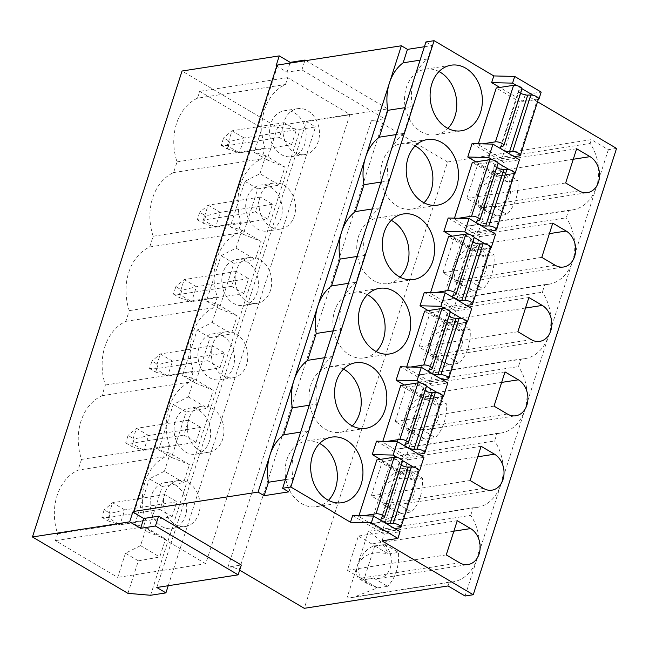 <?xml version="1.0" encoding="UTF-8"?>
<svg xmlns="http://www.w3.org/2000/svg" width="649" height="649" viewBox="0 0 649 649"><rect width="100%" height="100%" fill="white"/><g stroke="black" fill="none" stroke-linecap="round" stroke-linejoin="round"><path stroke-width="0.49" stroke-dasharray="3.25 2.43" d="M276.117 65.711L287.061 72.177L301.899 69.873L384.597 118.71L371.293 120.779A8.299 2.799 17.8 0 1 382.496 123.57L447.559 161.999L304.267 608.316M616.55 148.418L608.364 149.692L591.336 139.632L447.559 161.999M537.542 101.763L525.333 94.551L541.193 92.085M425.931 41.958L432.015 45.552L424.397 46.736M277.042 65.119L277.65 65.476L276.888 65.598M287.061 72.177L289.973 63.107M277.65 65.476L134.351 511.793M127.926 593.348L138.359 560.841L125.468 553.232L140.541 545.655L146.317 527.653L134.781 524.222L147.672 531.831L162.242 486.458L149.351 478.848L164.424 471.271L183.635 482.621L189.419 464.619L170.2 453.27L158.664 449.83L173.234 404.457L188.307 396.888L194.083 378.886L182.547 375.447L197.118 330.073L212.182 322.496L217.967 304.495L206.431 301.063L221.001 255.682L236.066 248.113L241.85 230.111L230.314 226.671L244.884 181.298L259.949 173.729L279.167 185.07L284.943 167.069L267.088 159.905L277.521 127.399L182.053 71.017M134.781 524.222L149.351 478.848M158.664 449.83L171.555 457.448L186.125 412.074L173.234 404.457M182.547 375.447L195.438 383.064L210.008 337.683L197.118 330.073M206.431 301.063L219.321 308.673L233.891 263.299L221.001 255.682M230.314 226.671L243.205 234.289L257.775 188.916L244.884 181.298M125.468 553.232L117.704 577.407L55.433 540.633L57.631 533.794A50.289 39.297 -98.8 0 1 78.075 470.119L166.079 456.425L169.519 445.717A50.289 39.297 -98.8 0 1 189.962 382.042L193.402 371.333A50.289 39.297 -98.8 0 1 213.846 307.658L217.285 296.942A50.289 39.297 -98.8 0 1 237.729 233.267L241.168 222.558A50.289 39.297 -98.8 0 1 261.612 158.883L265.052 148.175A50.289 39.297 -98.8 0 1 285.495 84.5L287.694 77.653L349.965 114.427L261.961 128.113L199.689 91.339L197.491 98.186L285.495 84.5M197.491 98.186A50.289 39.297 -98.8 0 0 177.047 161.861L173.608 172.569A50.289 39.297 -98.8 0 0 153.164 236.244L149.724 246.961A50.289 39.297 -98.8 0 0 129.281 310.628L125.841 321.344A50.289 39.297 -98.8 0 0 105.398 385.019L101.958 395.728A50.289 39.297 -98.8 0 0 81.514 459.403L78.075 470.119M267.088 159.905L254.197 152.288L261.961 128.113M162.242 486.458L183.635 482.621M164.424 471.271L170.2 453.27M150.568 595.271L300.171 129.313L277.521 127.399M257.775 188.916L279.167 185.07M243.205 234.289L261.068 241.46L255.284 259.462L233.891 263.299M219.321 308.673L237.185 315.844L231.401 333.846L210.008 337.683M195.438 383.064L213.302 390.227L207.518 408.229L186.125 412.074M171.555 457.448L189.419 464.619M147.672 531.831L165.536 539.003L159.751 557.004L138.359 560.841M168.221 585.722L315.519 126.928L300.171 129.313M156.798 587.499L306.401 121.541L315.519 126.928M384.597 118.71L387.753 108.886L306.401 121.541M371.293 120.779L228.002 567.096L241.306 565.028M228.002 567.096A8.299 2.799 17.8 0 1 239.197 569.887L239.651 570.163M432.015 45.552L427.699 58.986A46.468 36.312 81.2 0 0 413.989 79.154A46.468 36.312 81.2 0 0 412.448 106.501L404.83 107.685M427.699 58.986L420.081 60.17M412.448 106.501L403.816 133.37L396.206 134.554M403.816 133.37A46.468 36.312 81.2 0 0 390.106 153.537A46.468 36.312 81.2 0 0 388.564 180.884L380.947 182.069M388.564 180.884L379.933 207.761L372.323 208.946M379.933 207.761A46.468 36.312 81.2 0 0 366.223 227.921A46.468 36.312 81.2 0 0 364.681 255.276L357.064 256.46M364.681 255.276L356.05 282.145L348.44 283.329M356.05 282.145A46.468 36.312 81.2 0 0 342.339 302.312A46.468 36.312 81.2 0 0 340.798 329.66L333.18 330.844M340.798 329.66L332.166 356.528L324.557 357.713M332.166 356.528A46.468 36.312 81.2 0 0 318.456 376.696A46.468 36.312 81.2 0 0 316.915 404.043L309.297 405.227M316.915 404.043L308.283 430.92L300.674 432.104M308.283 430.92A46.468 36.312 81.2 0 0 294.573 451.079A46.468 36.312 81.2 0 0 293.032 478.435L285.414 479.619M293.032 478.435L288.716 491.869M525.333 94.551L523.183 101.244L499.819 87.445M352.642 515.549L384.184 534.176L382.034 540.868M448.175 217.999L479.716 236.625L475.417 250.019L452.053 236.22M424.292 292.391L455.833 311.017L451.534 324.403L428.17 310.603M400.409 366.774L431.95 385.401L427.65 398.794L404.286 384.995M376.525 441.158L408.067 459.784L403.767 473.178L380.403 459.378M362.953 515.801L358.694 516.466L382.529 530.541L400.684 474.005L376.842 459.93M358.694 516.466L358.938 515.704M386.836 441.417L382.577 442.083L406.412 456.158L424.568 399.622L400.725 385.547M382.577 442.083L382.821 441.32M410.72 367.026L406.461 367.691L430.295 381.766L448.451 325.238L424.608 311.155M406.461 367.691L406.704 366.928M434.603 292.642L430.344 293.307L454.178 307.383L472.334 250.847L448.491 236.771M430.344 293.307L430.587 292.545M458.486 218.259L454.227 218.916L478.062 232.999L496.217 176.463L472.375 162.388M454.227 218.916L454.47 218.161M472.058 143.616L503.6 162.242L499.3 175.636L475.936 161.836M482.369 143.867L478.11 144.532L501.945 158.607L520.1 102.08L496.258 87.996M478.11 144.532L478.354 143.77M384.184 534.176L400.052 531.709M408.067 459.784L423.935 457.318M403.767 473.178L419.059 470.801M431.95 385.401L447.81 382.934M427.65 398.794L442.942 396.409M455.833 311.017L471.693 308.551M451.534 324.403L466.826 322.026M479.716 236.625L495.576 234.159M475.417 250.019L490.709 247.642M503.6 162.242L519.46 159.776M499.3 175.636L514.592 173.251M523.183 101.244L538.475 98.867M419.116 470.403L413.794 467.264M402.575 460.636L397.253 457.496M442.999 396.02L437.677 392.872M426.458 386.252L421.136 383.105M466.882 321.636L461.553 318.489M450.341 311.869L445.019 308.721M490.766 247.245L485.436 244.105M474.224 237.477L468.903 234.338M514.649 172.861L509.319 169.714M498.108 163.094L492.778 159.946M538.532 98.478L533.202 95.33M521.991 88.71L516.661 85.563M319.608 443.486A33.196 25.936 81.2 0 0 306.133 441.101A33.196 25.936 81.2 0 0 285.203 468.489A33.196 25.936 81.2 0 0 301.68 503.656A33.196 25.936 81.2 0 0 316.339 506.699A33.196 25.936 81.2 0 0 328.443 500.33M360.779 578.178A19.089 14.911 81.2 0 0 363.951 579.557L373.986 577.999A19.089 14.911 81.2 0 0 379.235 578.364A19.089 14.911 81.2 0 0 391.039 564.646A19.089 14.911 81.2 0 0 384.703 544.6L374.676 546.158A19.089 14.911 81.2 0 0 371.772 543.959L358.394 536.058L347.402 570.276L360.779 578.178L459.638 562.797M446.252 554.903L347.402 570.276M457.245 520.685L358.394 536.058M374.676 546.158L363.951 579.557M373.986 577.999L363.87 579.825A18.918 9.938 120.6 0 1 359.692 579.151A18.918 9.938 120.6 0 1 357.648 564.679A18.918 9.938 120.6 0 1 374.765 545.898L384.703 544.6M373.897 578.259L387.583 586.339L377.402 587.921L353.21 597.372L346.923 598.078L449.254 582.161A41.495 32.426 81.2 0 0 452.978 581.861A41.495 32.426 81.2 0 0 477.007 558.813A41.495 32.426 81.2 0 0 470.703 515.363L368.372 531.28C377.629 536.966 384.265 544.543 388.289 554.003L398.47 552.421A41.495 32.426 -98.8 0 1 387.583 586.339M384.792 544.341L398.47 552.421M377.402 587.921L368.072 584.1L359.497 576.15L357.648 564.679C363.716 554.141 373.929 550.587 388.289 554.003M368.372 531.28L346.923 598.078M473.137 507.769A41.495 32.426 81.2 0 0 476.861 507.469L377.093 522.989L401.285 513.537L391.955 509.708L383.381 501.766L381.531 490.287L370.806 523.686L473.137 507.769L470.703 515.363M377.093 522.989L370.806 523.686M397.869 503.616A19.089 14.911 81.2 0 0 403.118 503.981A19.089 14.911 81.2 0 0 414.922 490.263A19.089 14.911 81.2 0 0 408.586 470.217L398.559 471.774A19.089 14.911 81.2 0 0 395.655 469.568L382.269 461.666L371.285 495.885L384.662 503.786A19.089 14.911 81.2 0 0 387.834 505.173L397.869 503.616L387.753 505.433A18.918 9.938 120.6 0 1 383.575 504.768A18.918 9.938 120.6 0 1 381.531 490.287C387.599 479.757 397.813 476.196 412.172 479.619C408.148 470.152 401.512 462.575 392.256 456.888L381.531 490.287A18.918 9.938 120.6 0 1 398.64 471.515L408.675 469.957L422.353 478.037L412.172 479.619M497.02 433.386A41.495 32.426 81.2 0 0 500.744 433.086L400.977 448.605L425.168 439.154L415.831 435.325L407.256 427.375L405.414 415.904L394.689 449.303L497.02 433.386L494.587 440.971L392.256 456.888M400.977 448.605L394.689 449.303M421.745 429.232A19.089 14.911 81.2 0 0 427.001 429.589A19.089 14.911 81.2 0 0 438.797 415.871A19.089 14.911 81.2 0 0 432.469 395.825L422.442 397.391A19.089 14.911 81.2 0 0 419.538 395.184L406.152 387.283L395.168 421.501L408.546 429.403A19.089 14.911 81.2 0 0 411.717 430.79L421.745 429.232L411.636 431.05A18.918 9.938 120.6 0 1 407.458 430.376A18.918 9.938 120.6 0 1 405.414 415.904C411.482 405.365 421.696 401.812 436.055 405.236C432.031 395.768 425.395 388.191 416.139 382.504L405.414 415.904A18.918 9.938 120.6 0 1 422.523 397.131L432.559 395.566L446.236 403.646L436.055 405.236M520.904 359.002A41.495 32.426 81.2 0 0 524.627 358.702L424.86 374.213L449.051 364.762L439.714 360.941L431.139 352.991L429.297 341.52L418.573 374.919L520.904 359.002L518.47 366.588L416.139 382.504M424.86 374.213L418.573 374.919M445.628 354.841A19.089 14.911 81.2 0 0 450.885 355.206A19.089 14.911 81.2 0 0 462.68 341.488A19.089 14.911 81.2 0 0 456.352 321.442L446.325 322.999A19.089 14.911 81.2 0 0 443.413 320.801L430.036 312.899L419.051 347.118L432.429 355.019A19.089 14.911 81.2 0 0 435.601 356.398L445.628 354.841L435.52 356.666A18.918 9.938 120.6 0 1 431.342 355.993A18.918 9.938 120.6 0 1 429.297 341.52C435.365 330.982 445.579 327.429 459.938 330.844C455.914 321.385 449.278 313.808 440.022 308.121L429.297 341.52A18.918 9.938 120.6 0 1 446.407 322.74L456.442 321.182L470.119 329.262L459.938 330.844M544.787 284.611A41.495 32.426 81.2 0 0 548.51 284.311L448.743 299.83L472.934 290.379L463.597 286.55L455.022 278.608L453.18 267.128L442.456 300.528L544.787 284.611L542.353 292.204L440.022 308.121M448.743 299.83L442.456 300.528M469.511 280.457A19.089 14.911 81.2 0 0 474.768 280.822A19.089 14.911 81.2 0 0 486.563 267.104A19.089 14.911 81.2 0 0 480.236 247.058L470.209 248.616A19.089 14.911 81.2 0 0 467.296 246.409L453.919 238.508L442.934 272.726L456.312 280.628A19.089 14.911 81.2 0 0 459.484 282.015L469.511 280.457L459.403 282.274A18.918 9.938 120.6 0 1 455.225 281.609A18.918 9.938 120.6 0 1 453.18 267.128C459.249 256.598 469.462 253.037 483.821 256.46C479.798 246.993 473.162 239.416 463.905 233.729L453.18 267.128A18.918 9.938 120.6 0 1 470.29 248.356L480.325 246.798L494.003 254.879L483.821 256.46M568.67 210.227A41.495 32.426 81.2 0 0 572.394 209.927L472.626 225.446L496.818 215.995L487.48 212.166L478.905 204.216L477.064 192.745L466.339 226.144L568.67 210.227L566.236 217.813L463.905 233.729M472.626 225.446L466.339 226.144M493.394 206.074A19.089 14.911 81.2 0 0 498.651 206.431A19.089 14.911 81.2 0 0 510.447 192.712A19.089 14.911 81.2 0 0 504.119 172.666L494.092 174.232A19.089 14.911 81.2 0 0 491.179 172.026L477.802 164.124L466.818 198.343L480.195 206.244A19.089 14.911 81.2 0 0 483.367 207.631L493.394 206.074L483.286 207.891A18.918 9.938 120.6 0 1 479.108 207.218A18.918 9.938 120.6 0 1 477.064 192.745C483.132 182.207 493.345 178.653 507.705 182.077C503.681 172.61 497.045 165.033 487.788 159.346L477.064 192.745A18.918 9.938 120.6 0 1 494.173 173.973L504.2 172.407L517.886 180.487L507.705 182.077M487.788 159.346L590.119 143.429L591.336 139.632M448.037 585.95L449.254 582.161M572.394 209.927A41.495 32.426 81.2 0 0 596.423 186.88A41.495 32.426 81.2 0 0 590.119 143.429M496.818 215.995L506.999 214.413A41.495 32.426 -98.8 0 0 517.886 180.487M493.313 206.333L506.999 214.413M494.092 174.232L483.367 207.631M565.668 182.969L466.818 198.343M576.653 148.751L477.802 164.124M465.065 596.009L608.364 149.692M548.51 284.311A41.495 32.426 81.2 0 0 572.54 261.271A41.495 32.426 81.2 0 0 566.236 217.813M524.627 358.702A41.495 32.426 81.2 0 0 548.656 335.655A41.495 32.426 81.2 0 0 542.353 292.204M472.934 290.379L483.116 288.797A41.495 32.426 -98.8 0 0 494.003 254.879M469.43 280.717L483.116 288.797M470.209 248.616L459.484 282.015M541.785 257.353L442.934 272.726M552.77 223.134L453.919 238.508M449.051 364.762L459.232 363.18A41.495 32.426 -98.8 0 0 470.119 329.262M445.547 355.1L459.232 363.18M446.325 322.999L435.601 356.398M517.902 331.744L419.051 347.118M528.886 297.526L430.036 312.899M500.744 433.086A41.495 32.426 81.2 0 0 524.773 410.038A41.495 32.426 81.2 0 0 518.47 366.588M425.168 439.154L435.349 437.572A41.495 32.426 -98.8 0 0 446.236 403.646M421.663 429.492L435.349 437.572M422.442 397.391L411.717 430.79M494.019 406.128L395.168 421.501M505.011 371.909L406.152 387.283M476.861 507.469A41.495 32.426 81.2 0 0 500.89 484.43A41.495 32.426 81.2 0 0 494.587 440.971M401.285 513.537L411.466 511.956A41.495 32.426 -98.8 0 0 422.353 478.037M397.78 503.875L411.466 511.956M398.559 471.774L387.834 505.173M470.136 480.511L371.285 495.885M481.128 446.293L382.269 461.666M399.849 527.848L418.005 471.312L400.684 474.005M418.005 471.312A4.981 1.679 -162.2 0 0 419.1 470.679M383.859 517.934L402.015 461.407L399.889 462.104A5.809 1.955 -162.2 0 0 399.127 462.721A5.809 1.955 -162.2 0 0 401.204 465.13M402.015 461.407A4.981 1.679 -162.2 0 0 402.558 460.912M382.529 530.541L394.835 528.627M343.491 369.103A33.196 25.936 81.2 0 0 330.017 366.717A33.196 25.936 81.2 0 0 309.086 394.105A33.196 25.936 81.2 0 0 325.563 429.265A33.196 25.936 81.2 0 0 340.222 432.315A33.196 25.936 81.2 0 0 352.326 425.947M423.732 453.464L441.888 396.928L424.568 399.622M441.888 396.928A4.981 1.679 -162.2 0 0 442.975 396.296M407.742 443.551L425.898 387.015L423.773 387.713A5.809 1.955 -162.2 0 0 423.01 388.337A5.809 1.955 -162.2 0 0 425.087 390.739M425.898 387.015A4.981 1.679 -162.2 0 0 426.442 386.528M406.412 456.158L418.719 454.243M367.375 294.711A33.196 25.936 81.2 0 0 353.9 292.326A33.196 25.936 81.2 0 0 332.969 319.722A33.196 25.936 81.2 0 0 349.446 354.881A33.196 25.936 81.2 0 0 364.105 357.923A33.196 25.936 81.2 0 0 376.209 351.555M447.615 379.073L465.771 322.545L448.451 325.238M465.771 322.545A4.981 1.679 -162.2 0 0 466.858 321.912M431.626 369.167L449.781 312.631L447.656 313.329A5.809 1.955 -162.2 0 0 446.893 313.946A5.809 1.955 -162.2 0 0 448.97 316.355M449.781 312.631A4.981 1.679 -162.2 0 0 450.325 312.145M430.295 381.766L442.602 379.852M391.25 220.327A33.196 25.936 81.2 0 0 377.783 217.942A33.196 25.936 81.2 0 0 356.853 245.33A33.196 25.936 81.2 0 0 373.329 280.498A33.196 25.936 81.2 0 0 387.98 283.54A33.196 25.936 81.2 0 0 400.092 277.172M471.499 304.689L489.654 248.153L472.334 250.847M489.654 248.153A4.981 1.679 -162.2 0 0 490.741 247.52M455.509 294.776L473.665 238.248L471.539 238.946A5.809 1.955 -162.2 0 0 470.776 239.562A5.809 1.955 -162.2 0 0 472.853 241.972M473.665 238.248A4.981 1.679 -162.2 0 0 474.2 237.753M454.178 307.383L466.485 305.468M415.133 145.944A33.196 25.936 81.2 0 0 401.666 143.551A33.196 25.936 81.2 0 0 380.736 170.947A33.196 25.936 81.2 0 0 397.212 206.106A33.196 25.936 81.2 0 0 411.864 209.156A33.196 25.936 81.2 0 0 423.975 202.788M495.382 230.306L513.537 173.77L496.217 176.463M513.537 173.77A4.981 1.679 -162.2 0 0 514.625 173.137M479.392 220.392L497.548 163.856L495.422 164.554A5.809 1.955 -162.2 0 0 494.66 165.179A5.809 1.955 -162.2 0 0 496.736 167.58M497.548 163.856A4.981 1.679 -162.2 0 0 498.083 163.37M478.062 232.999L490.368 231.085M439.016 71.552A33.196 25.936 81.2 0 0 425.549 69.167A33.196 25.936 81.2 0 0 404.619 96.563A33.196 25.936 81.2 0 0 421.096 131.723A33.196 25.936 81.2 0 0 435.747 134.765A33.196 25.936 81.2 0 0 447.859 128.397M519.265 155.914L537.421 99.386L520.1 102.08M537.421 99.386A4.981 1.679 -162.2 0 0 538.508 98.753M503.275 146.009L521.431 89.473L519.305 90.17A5.809 1.955 -162.2 0 0 518.543 90.787A5.809 1.955 -162.2 0 0 520.62 93.196M521.431 89.473A4.981 1.679 -162.2 0 0 521.966 88.986M501.945 158.607L514.251 156.693M301.899 69.873L304.811 60.795M306.003 60.608L387.753 108.886M259.949 173.729L265.733 155.728L284.943 167.069M265.733 155.728L254.197 152.288M349.965 114.427L205.709 563.721L117.704 577.407M287.694 77.653L199.689 91.339M205.709 563.721L143.437 526.947L145.636 520.1A50.289 39.297 -98.8 0 1 166.079 456.425M212.337 408.351A23.234 18.156 -98.8 0 1 223.864 432.964A23.234 18.156 -98.8 0 1 209.221 452.134A23.234 18.156 -98.8 0 1 198.959 450.008A23.234 18.156 -98.8 0 1 187.423 425.395A23.234 18.156 -98.8 0 1 202.074 406.217A23.234 18.156 -98.8 0 1 212.337 408.351M236.22 333.959A23.234 18.156 -98.8 0 1 247.748 358.572A23.234 18.156 -98.8 0 1 233.105 377.75A23.234 18.156 -98.8 0 1 222.842 375.617A23.234 18.156 -98.8 0 1 211.306 351.004A23.234 18.156 -98.8 0 1 225.957 331.834A23.234 18.156 -98.8 0 1 236.22 333.959M260.103 259.576A23.234 18.156 -98.8 0 1 271.631 284.189A23.234 18.156 -98.8 0 1 256.988 303.367A23.234 18.156 -98.8 0 1 246.725 301.233A23.234 18.156 -98.8 0 1 235.189 276.62A23.234 18.156 -98.8 0 1 249.841 257.442A23.234 18.156 -98.8 0 1 260.103 259.576M283.986 185.192A23.234 18.156 -98.8 0 1 295.514 209.805A23.234 18.156 -98.8 0 1 280.863 228.975A23.234 18.156 -98.8 0 1 270.609 226.85A23.234 18.156 -98.8 0 1 259.073 202.237A23.234 18.156 -98.8 0 1 273.724 183.059A23.234 18.156 -98.8 0 1 283.986 185.192M307.869 110.801A23.234 18.156 -98.8 0 1 319.397 135.414A23.234 18.156 -98.8 0 1 304.746 154.592A23.234 18.156 -98.8 0 1 294.492 152.458A23.234 18.156 -98.8 0 1 282.956 127.845A23.234 18.156 -98.8 0 1 297.607 108.675A23.234 18.156 -98.8 0 1 307.869 110.801M188.453 482.734A23.234 18.156 -98.8 0 1 199.989 507.348A23.234 18.156 -98.8 0 1 185.338 526.526A23.234 18.156 -98.8 0 1 175.076 524.392A23.234 18.156 -98.8 0 1 163.54 499.779A23.234 18.156 -98.8 0 1 178.191 480.601A23.234 18.156 -98.8 0 1 188.453 482.734M175.149 484.803A23.234 18.156 -98.8 0 1 186.685 509.416A23.234 18.156 -98.8 0 1 172.034 528.594A23.234 18.156 -98.8 0 1 161.771 526.461A23.234 18.156 -98.8 0 1 150.243 501.847A23.234 18.156 -98.8 0 1 164.887 482.669A23.234 18.156 -98.8 0 1 175.149 484.803M172.155 516.661L159.995 509.481L164.765 494.603L176.934 501.782L172.155 516.661L119.968 524.781L107.807 517.594L101.804 517.261L104.197 509.83L110.273 513.416L107.888 520.855L101.804 517.261M159.995 509.481L107.807 517.594L112.577 502.724L124.746 509.903L119.968 524.781L107.888 520.855M176.934 501.782L124.746 509.903L110.273 513.416M164.765 494.603L112.577 502.724L104.197 509.83M199.032 410.419A23.234 18.156 -98.8 0 1 210.568 435.033A23.234 18.156 -98.8 0 1 195.917 454.203A23.234 18.156 -98.8 0 1 185.655 452.077A23.234 18.156 -98.8 0 1 174.127 427.464A23.234 18.156 -98.8 0 1 188.77 408.286A23.234 18.156 -98.8 0 1 199.032 410.419M196.039 442.277L183.878 435.09L188.648 420.219L200.817 427.399L196.039 442.277L143.851 450.39L131.682 443.21L125.687 442.878L128.072 435.438L134.156 439.032L131.771 446.471L125.687 442.878M183.878 435.09L131.682 443.21L136.46 428.332L148.621 435.52L143.851 450.39L131.771 446.471M200.817 427.399L148.621 435.52L134.156 439.032M188.648 420.219L136.46 428.332L128.072 435.438M222.915 336.028A23.234 18.156 -98.8 0 1 234.451 360.641A23.234 18.156 -98.8 0 1 219.8 379.819A23.234 18.156 -98.8 0 1 209.538 377.686A23.234 18.156 -98.8 0 1 198.01 353.072A23.234 18.156 -98.8 0 1 212.653 333.902A23.234 18.156 -98.8 0 1 222.915 336.028M219.922 367.886L207.761 360.706L212.531 345.828L224.7 353.015L219.922 367.886L167.734 376.006L155.565 368.827L149.57 368.494L151.955 361.055L158.04 364.641L155.655 372.08L149.57 368.494M207.761 360.706L155.565 368.827L160.344 353.948L172.504 361.128L167.734 376.006L155.655 372.08M224.7 353.015L172.504 361.128L158.04 364.641M212.531 345.828L160.344 353.948L151.955 361.055M246.798 261.644A23.234 18.156 -98.8 0 1 258.334 286.258A23.234 18.156 -98.8 0 1 243.683 305.436A23.234 18.156 -98.8 0 1 233.421 303.302A23.234 18.156 -98.8 0 1 221.893 278.689A23.234 18.156 -98.8 0 1 236.536 259.511A23.234 18.156 -98.8 0 1 246.798 261.644M243.805 293.502L231.644 286.323L236.414 271.444L248.583 278.624L243.805 293.502L191.617 301.623L179.448 294.435L173.453 294.102L175.838 286.671L181.923 290.257L179.538 297.696L173.453 294.102M231.644 286.323L179.448 294.435L184.227 279.565L196.387 286.744L191.617 301.623L179.538 297.696M248.583 278.624L196.387 286.744L181.923 290.257M236.414 271.444L184.227 279.565L175.838 286.671M270.682 187.261A23.234 18.156 -98.8 0 1 282.21 211.874A23.234 18.156 -98.8 0 1 267.566 231.044A23.234 18.156 -98.8 0 1 257.304 228.919A23.234 18.156 -98.8 0 1 245.768 204.305A23.234 18.156 -98.8 0 1 260.419 185.127A23.234 18.156 -98.8 0 1 270.682 187.261M267.688 219.119L255.519 211.931L260.298 197.061L272.458 204.24L267.688 219.119L215.5 227.231L203.332 220.052L197.337 219.719L199.722 212.28L205.806 215.874L203.421 223.313L197.337 219.719M255.519 211.931L203.332 220.052L208.11 205.173L220.271 212.353L215.5 227.231L203.421 223.313M272.458 204.24L220.271 212.353L205.806 215.874M260.298 197.061L208.11 205.173L199.722 212.28M294.565 112.869A23.234 18.156 -98.8 0 1 306.093 137.483A23.234 18.156 -98.8 0 1 291.45 156.66A23.234 18.156 -98.8 0 1 281.187 154.527A23.234 18.156 -98.8 0 1 269.651 129.914A23.234 18.156 -98.8 0 1 284.303 110.744A23.234 18.156 -98.8 0 1 294.565 112.869M291.571 144.727L279.403 137.547L284.181 122.669L296.342 129.857L291.571 144.727L239.376 152.848L227.215 145.668L221.22 145.335L223.605 137.896L229.689 141.482L227.296 148.921L221.22 145.335M279.403 137.547L227.215 145.668L231.993 130.79L244.154 137.969L239.376 152.848L227.296 148.921M296.342 129.857L244.154 137.969L229.689 141.482M284.181 122.669L231.993 130.79L223.605 137.896M177.047 161.861L265.052 148.175M173.608 172.569L261.612 158.883M153.164 236.244L241.168 222.558M149.724 246.961L237.729 233.267M129.281 310.628L217.285 296.942M125.841 321.344L213.846 307.658M105.398 385.019L193.402 371.333M101.958 395.728L189.962 382.042M81.514 459.403L169.519 445.717M57.631 533.794L145.636 520.1M143.437 526.947L55.433 540.633M140.541 545.655L159.751 557.004M146.317 527.653L165.536 539.003M188.307 396.888L207.518 408.229M194.083 378.886L213.302 390.227M212.182 322.496L231.401 333.846M217.967 304.495L237.185 315.844M236.066 248.113L255.284 259.462M241.85 230.111L261.068 241.46M382.496 123.57L239.197 569.887M453.87 531.19L371.772 543.959M363.87 579.825L377.556 587.897M374.765 545.898L388.443 553.978M573.286 159.256L491.179 172.026M579.046 190.871L480.195 206.244M494.173 173.973L507.859 182.053M483.286 207.891L496.964 215.971M549.403 233.64L467.296 246.409M555.163 265.254L456.312 280.628M470.29 248.356L483.976 256.436M459.403 282.274L473.08 290.354M525.52 308.032L443.413 320.801M531.28 339.638L432.429 355.019M446.407 322.74L460.092 330.82M435.52 356.666L449.197 364.738M501.636 382.415L419.538 395.184M507.396 414.03L408.546 429.403M422.523 397.131L436.209 405.211M411.636 431.05L425.314 439.13M477.753 456.799L395.655 469.568M483.513 488.413L384.662 503.786M398.64 471.515L412.326 479.595M387.753 505.433L401.439 513.513M381.742 518.632L399.889 462.104M405.625 444.249L423.773 387.713M429.508 369.865L447.656 313.329M453.391 295.473L471.539 238.946M477.275 221.09L495.422 164.554M501.158 146.706L519.305 90.17M306.133 441.101L331.712 437.118M316.339 506.699L341.918 502.715M379.235 578.364L468.059 564.549M452.978 581.861L353.21 597.372M359.692 579.151L368.072 584.1M498.651 206.431L587.475 192.615M479.108 207.218L487.48 212.166M474.768 280.822L563.592 267.007M455.225 281.609L463.597 286.55M450.885 355.206L539.708 341.39M431.342 355.993L439.714 360.941M427.001 429.589L515.825 415.774M407.458 430.376L415.831 435.325M403.118 503.981L491.942 490.165M383.575 504.768L391.947 509.708M399.127 462.721L380.979 519.257M330.017 366.717L355.595 362.734M340.222 432.315L365.801 428.332M423.01 388.337L404.862 444.873M353.9 292.326L379.478 288.351M364.105 357.923L389.684 353.948M446.893 313.946L428.738 370.482M377.783 217.942L403.362 213.959M387.98 283.54L413.567 279.557M470.776 239.562L452.621 296.098M401.666 143.551L427.245 139.576M411.864 209.156L437.45 205.173M494.66 165.179L476.504 221.707M425.549 69.167L451.128 65.192M435.747 134.765L461.334 130.79M518.543 90.787L500.387 147.323M185.338 526.526L172.034 528.594M178.191 480.601L164.887 482.669M209.221 452.134L195.917 454.203M202.074 406.217L188.77 408.286M233.105 377.75L219.8 379.819M225.957 331.834L212.653 333.902M256.988 303.367L243.683 305.436M249.841 257.442L236.536 259.511M280.863 228.975L267.566 231.044M273.724 183.059L260.419 185.127M304.746 154.592L291.45 156.66M297.607 108.675L284.303 110.744"/><path stroke-width="0.97" d="M239.651 570.163L304.267 608.316L448.037 585.95L465.065 596.009L473.251 594.735L616.55 148.418L537.542 101.763M538.475 98.867L539.043 98.778L541.193 92.085L514.706 76.444L493.792 75.925L434.116 40.684L425.931 41.958L282.631 488.275L288.716 491.869L264.159 495.69L258.075 492.096L133.743 511.436L134.351 511.793L132.818 512.029L129.662 521.853L32.45 536.974L182.053 71.017L279.265 55.895L290.208 62.361L305.046 60.049L306.003 60.608M424.397 46.736L407.45 49.373L403.143 62.807A46.468 36.312 81.2 0 0 389.432 82.975A46.468 36.312 81.2 0 0 387.883 110.322L404.83 107.685M133.743 511.436L277.042 65.119L401.374 45.779L407.45 49.373M276.888 65.598L276.117 65.711L279.265 55.895M289.973 63.107L290.208 62.361M32.45 536.974L127.926 593.348L150.568 595.271L165.917 592.886L168.221 585.722M165.917 592.886L156.798 587.499L238.151 574.844L155.452 526.006L140.614 528.318L129.662 521.853M132.818 512.029L143.762 518.494L158.599 516.19L241.306 565.028L238.151 574.844M473.251 594.735L382.034 540.868L397.902 538.402L371.406 522.761L350.492 522.242L290.825 487.001L282.631 488.275M158.599 516.19L155.452 526.006M143.762 518.494L140.614 528.318M434.116 40.684L290.825 487.001M401.374 45.779L365.549 157.358A46.468 36.312 81.2 0 0 364 184.705L380.947 182.069M258.075 492.096L365.549 157.358A46.468 36.312 81.2 0 1 379.259 137.19L387.883 110.322M420.081 60.17L403.143 62.807M396.206 134.554L379.259 137.19M372.323 208.946L355.376 211.582L364 184.705M355.376 211.582A46.468 36.312 81.2 0 0 341.666 231.742A46.468 36.312 81.2 0 0 340.117 259.089L357.064 256.46M348.44 283.329L331.493 285.966L340.117 259.089M331.493 285.966A46.468 36.312 81.2 0 0 317.783 306.133A46.468 36.312 81.2 0 0 316.233 333.481L333.18 330.844M324.557 357.713L307.61 360.349L316.233 333.481M307.61 360.349A46.468 36.312 81.2 0 0 293.9 380.517A46.468 36.312 81.2 0 0 292.35 407.864L309.297 405.227M300.674 432.104L283.727 434.741L292.35 407.864M283.727 434.741A46.468 36.312 81.2 0 0 270.016 454.9A46.468 36.312 81.2 0 0 268.467 482.248L264.159 495.69M285.414 479.619L268.467 482.248M493.792 75.925L491.642 82.618L499.819 87.445M397.902 538.402L400.052 531.709L373.556 516.06L352.642 515.549L350.492 522.242M490.709 247.642L491.277 247.553L495.576 234.159L469.089 218.518L448.175 217.999L443.875 231.393L452.053 236.22M466.826 322.026L467.402 321.936L471.693 308.551L445.206 292.902L424.292 292.391L419.992 305.776L428.17 310.603M442.942 396.409L443.518 396.32L447.81 382.934L421.323 367.293L400.409 366.774L396.109 380.168L404.286 384.995M419.059 470.801L419.635 470.712L423.935 457.318L397.439 441.677L376.525 441.158L372.226 454.551L380.403 459.378M346.371 440.168A33.196 25.936 81.2 0 0 331.712 437.118A33.196 25.936 81.2 0 0 310.79 464.514A33.196 25.936 81.2 0 0 327.266 499.673A33.196 25.936 81.2 0 0 341.918 502.715A33.196 25.936 81.2 0 0 362.848 475.328A33.196 25.936 81.2 0 0 346.371 440.168M459.638 562.797A19.089 14.911 81.2 0 0 468.059 564.549A19.089 14.911 81.2 0 0 480.098 548.803A19.089 14.911 81.2 0 0 470.622 528.578L457.245 520.685L446.252 554.903L459.638 562.797M358.938 515.704L376.842 459.93L394.17 457.237A4.981 1.679 -162.2 0 1 399.687 458.308A4.981 1.679 -162.2 0 1 402.558 460.912L384.403 517.448A4.981 1.679 -162.2 0 0 381.539 514.844A4.981 1.679 -162.2 0 0 376.014 513.773L362.953 515.801M483.513 488.413A19.089 14.911 81.2 0 0 491.942 490.165A19.089 14.911 81.2 0 0 503.981 474.411A19.089 14.911 81.2 0 0 494.506 454.195L481.128 446.293L470.136 480.511L483.513 488.413M370.255 365.776A33.196 25.936 81.2 0 0 355.595 362.734A33.196 25.936 81.2 0 0 334.673 390.122A33.196 25.936 81.2 0 0 351.15 425.29A33.196 25.936 81.2 0 0 365.801 428.332A33.196 25.936 81.2 0 0 386.731 400.944A33.196 25.936 81.2 0 0 370.255 365.776M382.821 441.32L400.725 385.547L418.045 382.853A4.981 1.679 -162.2 0 1 423.57 383.924A4.981 1.679 -162.2 0 1 426.442 386.528L408.286 443.064A4.981 1.679 -162.2 0 0 405.422 440.452A4.981 1.679 -162.2 0 0 399.898 439.381L386.836 441.417M507.396 414.03A19.089 14.911 81.2 0 0 515.825 415.774A19.089 14.911 81.2 0 0 527.856 400.027A19.089 14.911 81.2 0 0 518.389 379.811L505.011 371.909L494.019 406.128L507.396 414.03M394.138 291.393A33.196 25.936 81.2 0 0 379.478 288.351A33.196 25.936 81.2 0 0 358.556 315.738A33.196 25.936 81.2 0 0 375.033 350.898A33.196 25.936 81.2 0 0 389.684 353.948A33.196 25.936 81.2 0 0 410.614 326.552A33.196 25.936 81.2 0 0 394.138 291.393M406.704 366.928L424.608 311.155L441.928 308.462A4.981 1.679 -162.2 0 1 447.453 309.532A4.981 1.679 -162.2 0 1 450.325 312.145L432.169 368.673A4.981 1.679 -162.2 0 0 429.305 366.068A4.981 1.679 -162.2 0 0 423.781 364.998L410.72 367.026M531.28 339.638A19.089 14.911 81.2 0 0 539.708 341.39A19.089 14.911 81.2 0 0 551.739 325.644A19.089 14.911 81.2 0 0 542.272 305.419L528.886 297.526L517.902 331.744L531.28 339.638M418.021 217.009A33.196 25.936 81.2 0 0 403.362 213.959A33.196 25.936 81.2 0 0 382.439 241.355A33.196 25.936 81.2 0 0 398.916 276.515A33.196 25.936 81.2 0 0 413.567 279.557A33.196 25.936 81.2 0 0 434.497 252.169A33.196 25.936 81.2 0 0 418.021 217.009M430.587 292.545L448.491 236.771L465.812 234.078A4.981 1.679 -162.2 0 1 471.336 235.149A4.981 1.679 -162.2 0 1 474.2 237.753L456.052 294.289A4.981 1.679 -162.2 0 0 453.189 291.685A4.981 1.679 -162.2 0 0 447.664 290.614L434.603 292.642M555.163 265.254A19.089 14.911 81.2 0 0 563.592 267.007A19.089 14.911 81.2 0 0 575.622 251.252A19.089 14.911 81.2 0 0 566.155 231.036L552.77 223.134L541.785 257.353L555.163 265.254M441.904 142.618A33.196 25.936 81.2 0 0 427.245 139.576A33.196 25.936 81.2 0 0 406.323 166.963A33.196 25.936 81.2 0 0 422.799 202.131A33.196 25.936 81.2 0 0 437.45 205.173A33.196 25.936 81.2 0 0 458.381 177.785A33.196 25.936 81.2 0 0 441.904 142.618M454.47 218.161L472.375 162.388L489.695 159.695A4.981 1.679 -162.2 0 1 495.219 160.765A4.981 1.679 -162.2 0 1 498.083 163.37L479.936 219.906A4.981 1.679 -162.2 0 0 477.072 217.293A4.981 1.679 -162.2 0 0 471.547 216.222L458.486 218.259M579.046 190.871A19.089 14.911 81.2 0 0 587.475 192.615A19.089 14.911 81.2 0 0 599.506 176.869A19.089 14.911 81.2 0 0 590.03 156.652L576.653 148.751L565.668 182.969L579.046 190.871M465.787 68.234A33.196 25.936 81.2 0 0 451.128 65.192A33.196 25.936 81.2 0 0 430.198 92.58A33.196 25.936 81.2 0 0 446.674 127.739A33.196 25.936 81.2 0 0 461.334 130.79A33.196 25.936 81.2 0 0 482.264 103.394A33.196 25.936 81.2 0 0 465.787 68.234M514.592 173.251L515.16 173.161L519.46 159.776L492.972 144.135L472.058 143.616L467.759 157.009L475.936 161.836M478.354 143.77L496.258 87.996L513.578 85.303A4.981 1.679 -162.2 0 1 519.103 86.374A4.981 1.679 -162.2 0 1 521.966 88.986L503.819 145.514A4.981 1.679 -162.2 0 0 500.947 142.91A4.981 1.679 -162.2 0 0 495.43 141.839L482.369 143.867M373.556 516.06L371.406 522.761M419.635 470.712L419.116 470.403M413.794 467.264L402.575 460.636M397.253 457.496L393.14 455.071L372.226 454.551M397.439 441.677L393.14 455.071M443.518 396.32L442.999 396.02M437.677 392.872L426.458 386.252M421.136 383.105L417.023 380.679L396.109 380.168M421.323 367.293L417.023 380.679M467.402 321.936L466.882 321.636M461.553 318.489L450.341 311.869M445.019 308.721L440.906 306.296L419.992 305.776M445.206 292.902L440.906 306.296M491.277 247.553L490.766 247.245M485.436 244.105L474.224 237.477M468.903 234.338L464.789 231.904L443.875 231.393M469.089 218.518L464.789 231.904M515.16 173.161L514.649 172.861M509.319 169.714L498.108 163.094M492.778 159.946L488.673 157.52L467.759 157.009M492.972 144.135L488.673 157.52M539.043 98.778L538.532 98.478M533.202 95.33L521.991 88.71M516.661 85.563L512.556 83.137L491.642 82.618M514.706 76.444L512.556 83.137M328.443 500.33A33.196 25.936 81.2 0 0 320.784 444.143A33.196 25.936 81.2 0 0 319.608 443.486M394.835 528.627L399.849 527.848A4.981 1.679 -162.2 0 0 400.944 527.215L419.1 470.679A4.981 1.679 -162.2 0 0 416.666 468.278A4.981 1.679 -162.2 0 0 411.409 466.956L408.302 467.069A5.809 1.955 -162.2 0 1 401.204 465.13M400.944 527.215A4.981 1.679 -162.2 0 0 398.518 524.814A4.981 1.679 -162.2 0 0 393.262 523.483L390.146 523.605A5.809 1.955 -162.2 0 1 383.924 522.112A5.809 1.955 -162.2 0 1 380.979 519.257A5.809 1.955 -162.2 0 1 381.742 518.632L383.859 517.934A4.981 1.679 -162.2 0 0 384.403 517.448M393.262 523.483L411.409 466.956M352.326 425.947A33.196 25.936 81.2 0 0 344.668 369.76A33.196 25.936 81.2 0 0 343.491 369.103M418.719 454.243L423.732 453.464A4.981 1.679 -162.2 0 0 424.827 452.832L442.975 396.296A4.981 1.679 -162.2 0 0 440.549 393.894A4.981 1.679 -162.2 0 0 435.292 392.564L432.185 392.677A5.809 1.955 -162.2 0 1 425.087 390.739M424.827 452.832A4.981 1.679 -162.2 0 0 422.402 450.422A4.981 1.679 -162.2 0 0 417.145 449.1L414.03 449.213A5.809 1.955 -162.2 0 1 407.807 447.729A5.809 1.955 -162.2 0 1 404.862 444.873A5.809 1.955 -162.2 0 1 405.625 444.249L407.742 443.551A4.981 1.679 -162.2 0 0 408.286 443.064M417.145 449.1L435.292 392.564M376.209 351.555A33.196 25.936 81.2 0 0 368.551 295.368A33.196 25.936 81.2 0 0 367.375 294.711M442.602 379.852L447.615 379.073A4.981 1.679 -162.2 0 0 448.71 378.44L466.858 321.912A4.981 1.679 -162.2 0 0 464.433 319.503A4.981 1.679 -162.2 0 0 459.176 318.18L456.069 318.294A5.809 1.955 -162.2 0 1 448.97 316.355M448.71 378.44A4.981 1.679 -162.2 0 0 446.285 376.039A4.981 1.679 -162.2 0 0 441.028 374.716L437.913 374.83A5.809 1.955 -162.2 0 1 431.69 373.345A5.809 1.955 -162.2 0 1 428.738 370.482A5.809 1.955 -162.2 0 1 429.508 369.865L431.626 369.167A4.981 1.679 -162.2 0 0 432.169 368.673M441.028 374.716L459.176 318.18M400.092 277.172A33.196 25.936 81.2 0 0 392.434 220.984A33.196 25.936 81.2 0 0 391.25 220.327M466.485 305.468L471.499 304.689A4.981 1.679 -162.2 0 0 472.594 304.057L490.741 247.52A4.981 1.679 -162.2 0 0 488.316 245.119A4.981 1.679 -162.2 0 0 483.059 243.797L479.944 243.91A5.809 1.955 -162.2 0 1 472.853 241.972M472.594 304.057A4.981 1.679 -162.2 0 0 470.168 301.655A4.981 1.679 -162.2 0 0 464.903 300.325L461.796 300.446A5.809 1.955 -162.2 0 1 455.574 298.954A5.809 1.955 -162.2 0 1 452.621 296.098A5.809 1.955 -162.2 0 1 453.391 295.473L455.509 294.776A4.981 1.679 -162.2 0 0 456.052 294.289M464.903 300.325L483.059 243.797M423.975 202.788A33.196 25.936 81.2 0 0 416.317 146.601A33.196 25.936 81.2 0 0 415.133 145.944M490.368 231.085L495.382 230.306A4.981 1.679 -162.2 0 0 496.477 229.673L514.625 173.137A4.981 1.679 -162.2 0 0 512.199 170.736A4.981 1.679 -162.2 0 0 506.942 169.405L503.827 169.519A5.809 1.955 -162.2 0 1 496.736 167.58M496.477 229.673A4.981 1.679 -162.2 0 0 494.051 227.264A4.981 1.679 -162.2 0 0 488.786 225.941L485.679 226.055A5.809 1.955 -162.2 0 1 479.457 224.57A5.809 1.955 -162.2 0 1 476.504 221.707A5.809 1.955 -162.2 0 1 477.275 221.09L479.392 220.392A4.981 1.679 -162.2 0 0 479.936 219.906M488.786 225.941L506.942 169.405M447.859 128.397A33.196 25.936 81.2 0 0 440.2 72.209A33.196 25.936 81.2 0 0 439.016 71.552M514.251 156.693L519.265 155.914A4.981 1.679 -162.2 0 0 520.36 155.281L538.508 98.753A4.981 1.679 -162.2 0 0 536.082 96.344A4.981 1.679 -162.2 0 0 530.825 95.022L527.71 95.135A5.809 1.955 -162.2 0 1 520.62 93.196M520.36 155.281A4.981 1.679 -162.2 0 0 517.934 152.88A4.981 1.679 -162.2 0 0 512.669 151.558L509.562 151.671A5.809 1.955 -162.2 0 1 503.34 150.187A5.809 1.955 -162.2 0 1 500.387 147.323A5.809 1.955 -162.2 0 1 501.158 146.706L503.275 146.009A4.981 1.679 -162.2 0 0 503.819 145.514M512.669 151.558L530.825 95.022M304.811 60.795L305.046 60.049M470.622 528.578L453.87 531.19M590.03 156.652L573.286 159.256M566.155 231.036L549.403 233.64M542.272 305.419L525.52 308.032M518.389 379.811L501.636 382.415M494.506 454.195L477.753 456.799M376.014 513.773L394.17 457.237M390.146 523.605L408.302 467.069M399.898 439.381L418.045 382.853M414.03 449.213L432.185 392.677M423.781 364.998L441.928 308.462M437.913 374.83L456.069 318.294M447.664 290.614L465.812 234.078M461.796 300.446L479.944 243.91M471.547 216.222L489.695 159.695M485.679 226.055L503.827 169.519M495.43 141.839L513.578 85.303M509.562 151.671L527.71 95.135"/></g></svg>
